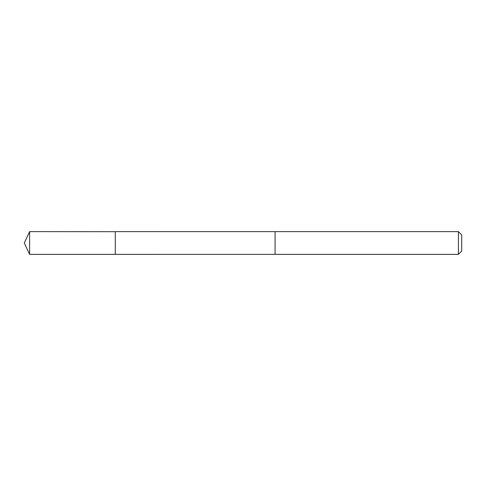 <?xml version="1.0" encoding="UTF-8"?>
<svg xmlns="http://www.w3.org/2000/svg" width="486" height="486" viewBox="0 0 486 486"><rect width="100%" height="100%" fill="white"/><g stroke="black" fill="none" stroke-linecap="round" stroke-linejoin="round"><path stroke-width="0.73" d="M115.279 231.688L29.603 231.628L29.603 254.372L115.279 254.372L115.279 231.628L275.076 231.634L275.076 254.366L115.279 254.372L115.279 231.688M275.076 231.628L275.076 254.372L458.42 254.372L458.42 231.628L275.076 231.628M458.42 231.628L461.7 234.908L461.7 251.092L458.42 254.372M115.279 254.372L29.603 254.372L24.3 243L29.603 254.372M24.3 243L29.603 231.628"/></g></svg>
